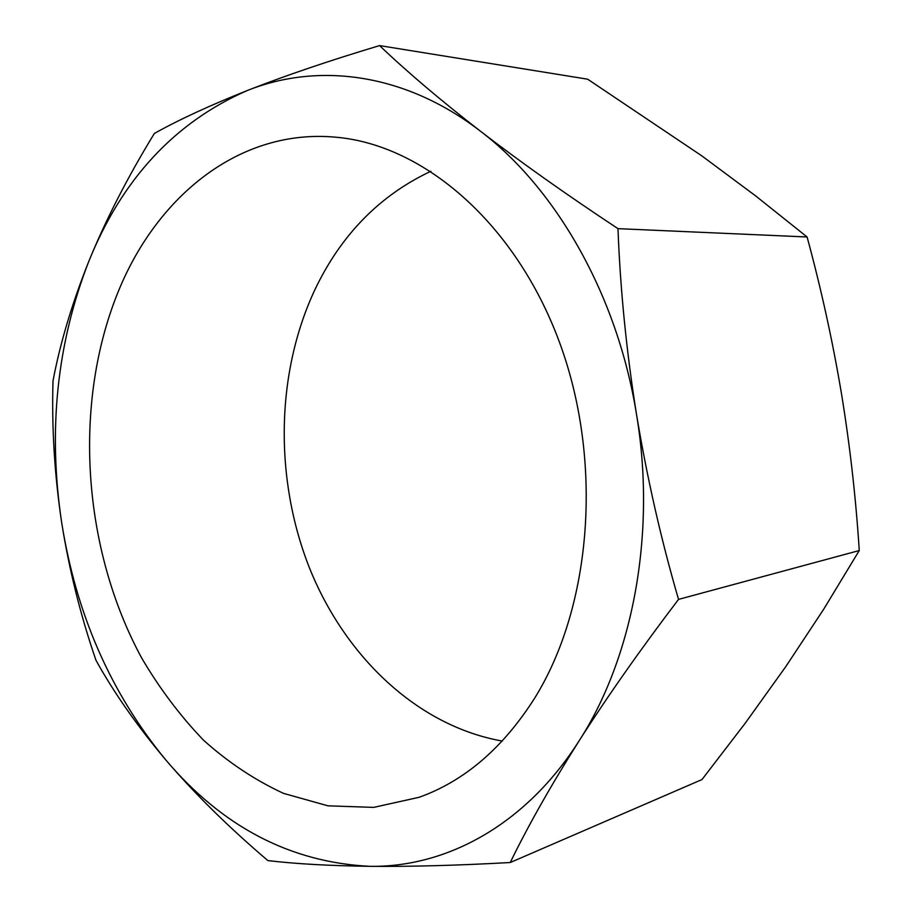 <?xml version="1.0" encoding="UTF-8"?>
<svg xmlns="http://www.w3.org/2000/svg" width="912" height="912" viewBox="0 0 912 912"><rect width="100%" height="100%" fill="white"/><g stroke="black" fill="none" stroke-linecap="round" stroke-linejoin="round"><path stroke-width="1.37" d="M502.25 741.057C417.172 725.941 344.884 656.344 309.407 567.788C274.33 478.811 275.698 373.384 314.868 289.777C341.008 234.863 379.677 195.362 430.874 171.262M118.64 290.654C157.787 195.145 240.7 127.965 336.482 137.267C423.339 145.019 514.927 222.403 559.17 341.43C603.436 460.309 591.991 605.693 534.888 697.794C503.185 747.84 464.607 781.003 419.167 797.282L373.658 807.394L327.944 805.82L283.541 793.383C254.995 780.159 228.365 762.466 203.638 740.305C180.291 716 159.646 688.583 141.702 658.065C82.217 548.351 72.447 403.024 118.64 290.654M267.877 860.586C228.958 827.503 194.974 794.01 165.927 760.095C137.245 725.998 113.943 692.744 95.999 660.334C80.552 615.509 69.084 569.396 61.583 522.006C54.515 474.536 51.653 427.489 53.01 380.863C60.112 343.22 72.037 303.411 88.772 261.436C105.906 219.53 127.771 176.871 154.367 133.448C178.9 119.723 209.897 105.416 247.346 90.505C285.331 75.605 329.403 60.637 379.574 45.6C407.003 71.774 440.701 100.366 480.658 131.374C520.98 162.404 566.762 194.826 617.983 228.65C620.274 289.56 626.464 351.587 636.565 414.721C647.064 477.865 661.052 539.414 678.528 599.389C640.68 649.162 607.506 696.346 579.029 740.966C550.905 785.494 527.98 826.021 510.253 862.524C457.425 865.454 410.571 866.719 369.702 866.32C329.312 865.773 295.363 863.869 267.877 860.586M369.702 866.32C290.461 862.342 222.539 826.922 165.927 760.095C110.808 693.234 76.027 613.867 61.583 522.006C47.869 430.088 56.932 343.231 88.772 261.436C121.912 179.231 174.762 122.254 247.346 90.505C318.106 62.21 404.791 72.755 480.658 131.374C556.468 188.944 617.584 295.682 636.565 414.721C656.435 533.566 632.814 657.757 579.029 740.966C525.563 825.2 446.082 867.586 369.702 866.32M379.574 45.6L587.659 79.196L701.807 155.861L755.387 195.704L807.097 236.983C821.108 288.602 832.508 340.438 841.274 392.479C849.836 444.509 855.832 497.2 859.264 550.54L823.844 608.999L785.962 666.364L745.218 723.216L701.978 779.555L510.253 862.524M678.528 599.389L859.264 550.54M617.983 228.65L807.097 236.983"/></g></svg>

